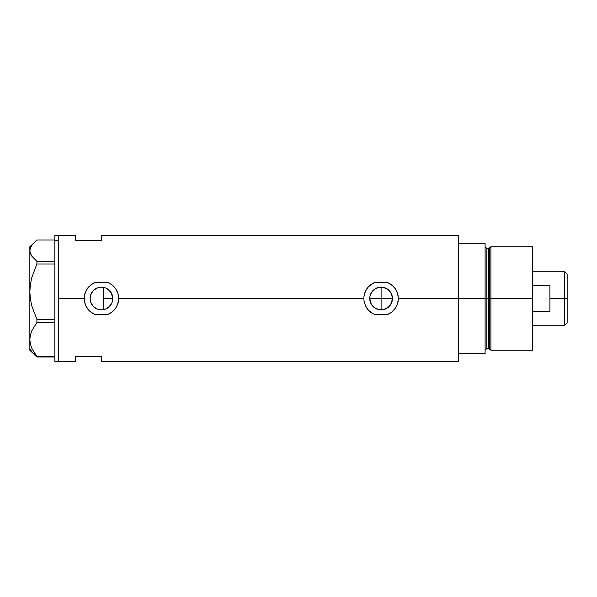 <?xml version="1.0" encoding="UTF-8"?>
<svg xmlns="http://www.w3.org/2000/svg" width="597" height="597" viewBox="0 0 597 597"><rect width="100%" height="100%" fill="white"/><g stroke="black" fill="none" stroke-linecap="round" stroke-linejoin="round"><path stroke-width="0.9" d="M105.468 309.104L104.236 309.492M107.37 308.171L106.288 308.753M109.079 306.88L108.139 307.649M110.52 305.291L109.729 306.239M107.751 307.925L111.027 304.56M112.579 300.619L112.773 298.5L111.982 302.664M111.661 303.403L111.206 304.261M371.073 303.813L369.752 298.5L370.618 302.851L369.968 300.716L369.968 296.284L371.662 292.194L374.797 289.06L376.759 288.015L382.408 287.224M372.073 305.38L370.618 302.843M372.327 305.701L372.812 306.254M384.438 309.343L378.871 309.627L374.52 307.746M374.797 307.94L376.162 308.724M391.132 293.187L392.229 296.276L392.229 300.716L392.445 298.5L381.102 298.5L381.102 287.15L378.871 287.373L381.102 287.15L381.102 309.85L376.759 308.985M370.618 302.851L373.073 306.522M390.348 291.926L391.587 294.157L392.445 298.5A11.35 11.35 0 0 1 381.102 309.85A11.35 11.35 0 0 1 369.752 298.5A11.35 11.35 0 0 1 381.102 287.15A11.35 11.35 0 0 1 392.445 298.5L391.132 303.813M387.49 307.88L383.311 309.634L388.304 307.268L391.58 302.851M389.453 306.179L387.401 307.94M101.453 309.85L105.721 309.007M95.184 307.977L97.744 309.231M90.319 296.172L90.08 298.5A11.35 11.35 0 0 1 101.43 287.15A11.35 11.35 0 0 1 112.773 298.5L111.915 302.843L109.452 306.522L105.773 308.985L101.43 309.85L97.087 308.985L93.401 306.522L90.945 302.843L90.08 298.5L90.945 294.157L93.401 290.478L97.087 288.015L101.43 287.15L105.773 288.015L109.452 290.478L111.915 294.157L112.773 298.5A11.35 11.35 0 0 1 101.43 309.85A11.35 11.35 0 0 1 90.08 298.5L91.117 303.246L93.154 306.268L95.087 307.91M110.908 304.731L111.938 302.791M105.117 309.231L107.691 307.962M118.482 295.948L118.482 301.082L116.975 305.97L115.691 308.201L112.243 311.94L107.848 314.507L95.013 314.507L92.714 313.38L88.744 310.194L85.878 305.97L84.371 301.067L84.177 298.5L58.312 298.5L58.312 235.546L58.312 298.5L84.177 298.5L84.946 293.418L87.162 288.814L90.61 285.067L95.013 282.493L107.848 282.493L110.154 283.62L113.221 285.918L115.706 288.829L117.915 293.433L118.482 295.933A17.246 17.246 0 0 0 114.117 286.821L115.706 288.829L117.915 293.433L118.676 298.5L363.849 298.5L364.043 295.933L365.551 291.037L368.409 286.814L372.379 283.62L374.685 282.493L387.513 282.493L391.938 285.082L395.378 288.829L397.587 293.433L398.154 295.933A17.246 17.246 0 0 0 393.789 286.821L395.378 288.829L397.587 293.433L398.348 298.5L458.369 298.5L458.369 235.546L101.43 235.546L101.43 240.718L75.558 240.718L75.558 235.546L75.558 240.718L101.43 240.718L101.43 235.546M386.326 308.574L385.461 308.977M392.229 300.716L390.341 305.089M90.52 301.627L90.319 300.821M91.438 303.888L91.035 303.052M92.781 305.851L92.192 305.089M94.49 307.477L93.736 306.843M96.027 308.477L95.617 308.246M96.505 308.724L96.035 308.485M100.684 309.828L100.02 309.761M98.721 309.522L98.289 309.403M103.147 309.716L102.415 309.806M103.415 287.329L103.154 309.716L103.154 287.284L101.05 287.157M398.154 295.948L398.154 301.082L396.647 305.97L395.363 308.201L391.916 311.94L387.513 314.507L374.685 314.507L372.386 313.38L368.416 310.194L365.551 305.97L364.043 301.067L363.849 298.5L118.676 298.5L117.907 303.597L115.691 308.201L112.243 311.94L107.848 314.507A17.246 17.246 0 0 0 112.229 311.947M374.685 282.493A17.246 17.246 0 0 0 370.297 285.053L374.685 282.493L387.513 282.493L389.826 283.62L393.744 286.776M95.013 282.493A17.246 17.246 0 0 0 92.722 283.612L95.013 282.493L107.848 282.493L110.154 283.62L114.064 286.761M458.369 235.546L458.369 353.693L485.1 353.693L485.1 298.5L486.831 298.5L485.1 298.5L485.1 243.307L458.369 243.307L458.369 298.5L485.1 298.5L485.1 243.307L458.369 243.307L458.369 353.693L485.1 353.693L485.1 298.5L458.369 298.5L458.369 361.454L458.369 298.5L398.348 298.5L397.58 303.597L395.363 308.201L391.916 311.94L387.513 314.507A17.246 17.246 0 0 0 395.356 308.201M58.312 298.5L58.312 361.454L58.312 298.5M75.558 356.282L101.43 356.282L101.43 361.454L101.43 356.282L75.558 356.282L75.558 361.454L75.558 356.282M102.408 287.194L103.147 287.284M97.744 287.769L98.721 287.478M100.035 287.239L96.505 288.276M93.744 290.149L94.498 289.515M95.617 288.754L92.774 291.157M91.035 293.94L91.445 293.097M92.371 291.664L90.52 295.358M383.334 287.373L387.99 289.485M385.461 288.023L386.02 288.276M381.102 287.15L385.446 288.015L389.125 290.478L391.58 294.149L392.445 298.5L369.752 298.5L369.968 296.276L369.752 298.5L381.102 298.5L381.102 309.85M368.394 286.836A17.246 17.246 0 0 0 363.849 298.478M366.834 308.194A17.246 17.246 0 0 0 372.371 313.38L368.416 310.194L365.551 305.97L364.043 301.067L363.849 298.5L364.043 295.933L365.551 291.037L368.409 286.814L370.282 285.067M387.513 314.507L374.685 314.507L372.386 313.38M397.58 303.582A17.246 17.246 0 0 0 398.154 301.082L398.154 301.052M393.811 310.156L394.639 309.186M396.968 291.746L396.647 291.037M390.535 304.806L389.125 306.522M92.699 283.62A17.246 17.246 0 0 0 90.632 285.053M84.938 303.552L84.946 303.582A17.246 17.246 0 0 0 85.878 305.97L84.371 301.067L84.177 298.5L84.371 295.933L85.878 291.037A17.246 17.246 0 0 0 84.177 298.47M107.848 314.507L95.013 314.507L90.617 311.94L87.162 308.194A17.246 17.246 0 0 0 92.699 313.373M85.871 291.06L88.737 286.814L92.707 283.62M87.162 308.194L85.871 305.94M117.915 303.552L117.915 303.575A17.246 17.246 0 0 0 118.482 301.082L118.482 301.052M88.707 286.858L87.834 287.888M114.139 310.156L114.975 309.179M117.303 291.761L116.975 291.037M101.4 287.15L100.706 287.172M107.699 289.045L105.468 287.896M105.721 287.993L104.236 287.508M112.579 296.381L112.773 298.5L111.199 292.731L107.736 289.067M372.11 291.575L371.073 293.187M376.117 288.306L378.879 287.373L374.789 289.067L372.334 291.299M389.871 291.299L387.416 289.067M112.064 294.545L112.437 295.754M111.199 292.731L111.661 293.597M109.729 290.761L110.52 291.709M108.139 289.351L109.079 290.12M106.288 288.247L107.37 288.829M369.968 296.276L370.618 294.157M54.857 361.454L54.857 235.546L54.857 240.315L58.312 240.315L58.312 235.546L58.312 240.315L54.857 240.315L54.857 361.454L58.312 361.454L58.312 240.315L58.312 361.454L75.558 361.454M30.357 349.103L31.805 351.805M34.044 354.439L36.91 356.991L36.91 356.551L54.857 356.551L36.91 356.551L31.82 348.305L30.365 343.984L29.85 339.521L30.35 335.133L31.79 330.805L36.91 322.492L36.91 319.402L54.857 319.402L36.91 319.402L31.82 305.985L30.365 298.955L29.85 291.702L29.85 350.245L36.91 356.991L54.857 356.991L36.91 356.991L31.82 348.305L30.365 343.984L29.85 339.521L30.35 335.133L31.79 330.805L36.91 322.492L54.857 322.492L36.91 322.492L36.91 319.402L31.82 305.985L30.365 298.955L29.85 291.702L30.35 284.56L31.79 277.523L36.91 264.001L54.857 264.001L36.91 264.001L36.91 261.344L31.798 256.15L30.357 253.441L29.85 250.68L30.357 247.897L31.805 245.195L36.91 240.009L54.857 240.009L36.91 240.009L29.85 246.755L29.85 291.702L30.35 284.56L31.79 277.523L36.91 264.001L36.91 261.344L31.798 256.15L29.977 252.068L29.977 249.277L31.805 245.195M54.857 261.344L36.91 261.344L54.857 261.344M29.85 350.245L29.85 246.755M490.921 298.5L490.921 246.755L490.921 298.5L532.658 298.5L532.658 246.755L532.658 298.5L490.921 298.5L490.921 350.245L490.921 298.5L489.503 298.5L490.921 298.5M489.503 247.845L489.503 349.155L489.503 247.845L489.503 298.5L488.674 298.5L488.674 348.521L488.674 298.5L489.503 298.5L489.503 349.155L488.674 348.521L488.674 248.479L490.921 246.755L532.658 246.755M488.674 248.479L486.831 248.479L486.831 348.521L486.831 298.5L488.674 298.5L486.831 298.5L486.831 348.521L485.1 350.245M532.658 350.245L532.658 298.5L532.658 350.245L490.921 350.245L489.503 349.155M486.831 298.5L486.831 248.479L486.831 298.5M488.674 298.5L488.674 248.479L488.674 298.5M564.732 298.5L567.15 298.5L567.15 274.18L567.15 322.82L567.15 298.5L564.732 298.5L564.732 271.769L564.732 298.5L549.904 298.5L564.732 298.5L564.732 325.231L564.732 298.5M549.904 285.321L549.904 311.679L532.658 311.679L549.904 311.679L549.904 285.321L532.658 285.321L549.904 285.321M103.154 298.5L112.773 298.5L103.154 298.5M54.857 235.546L75.558 235.546M458.369 361.454L101.43 361.454M486.831 348.521L488.674 348.521M486.831 248.479L485.1 246.755M532.658 271.769L564.732 271.769L567.15 274.18M532.658 325.231L564.732 325.231L567.15 322.82"/></g></svg>
